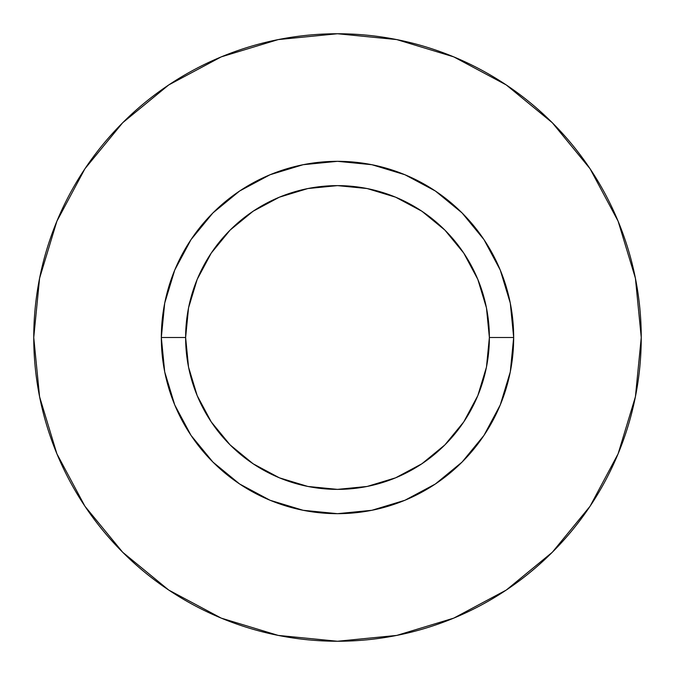 <?xml version="1.0" encoding="UTF-8"?>
<svg xmlns="http://www.w3.org/2000/svg" width="675" height="675" viewBox="0 0 675 675"><rect width="100%" height="100%" fill="white"/><g stroke="black" fill="none" stroke-linecap="round" stroke-linejoin="round"><path stroke-width="1.01" d="M489.375 337.5L513.675 337.5A176.175 176.175 0 0 1 337.5 513.675A176.175 176.175 0 0 1 161.325 337.5L185.625 337.5A151.875 151.875 0 0 1 337.5 185.625A151.875 151.875 0 0 1 489.375 337.5A151.875 151.875 0 0 1 337.5 489.375A151.875 151.875 0 0 1 185.625 337.5L188.544 367.132L197.184 395.618L211.224 421.875L230.108 444.892L253.125 463.776L279.382 477.816L307.868 486.456L337.5 489.375L367.132 486.456L395.618 477.816L421.875 463.776L444.892 444.892L463.776 421.875L477.816 395.618L486.456 367.132L489.375 337.5L486.456 307.868L477.816 279.382L463.776 253.125L444.892 230.108L421.875 211.224L395.618 197.184L367.132 188.544L337.5 185.625L307.868 188.544L279.382 197.184L253.125 211.224L230.108 230.108L211.224 253.125L197.184 279.382L188.544 307.868L185.625 337.5L161.325 337.5L164.708 303.134L174.732 270.084L191.017 239.625L212.929 212.929L239.625 191.017L270.084 174.732L303.134 164.708L337.5 161.325L371.866 164.708L404.916 174.732L435.375 191.017L462.071 212.929L483.983 239.625L500.268 270.084L510.292 303.134L513.675 337.5L510.292 371.866L500.268 404.916L483.983 435.375L462.071 462.071L435.375 483.983L404.916 500.268L371.866 510.292L337.5 513.675L303.134 510.292L270.084 500.268L239.625 483.983L212.929 462.071L191.017 435.375L174.732 404.916L164.708 371.866L161.325 337.5A176.175 176.175 0 0 1 337.5 161.325A176.175 176.175 0 0 1 513.675 337.5L489.375 337.5M33.75 337.5A303.75 303.75 0 0 1 337.5 33.75A303.75 303.75 0 0 1 641.25 337.5A303.75 303.75 0 0 1 337.5 641.25A303.75 303.75 0 0 1 33.75 337.5L39.589 396.757L56.869 453.743L84.94 506.258L122.715 552.285L168.742 590.06L221.257 618.131L278.243 635.411L337.5 641.25L396.757 635.411L453.743 618.131L506.258 590.06L552.285 552.285L590.06 506.258L618.131 453.743L635.411 396.757L641.25 337.5L635.411 278.243L618.131 221.257L590.06 168.742L552.285 122.715L506.258 84.94L453.743 56.869L396.757 39.589L337.5 33.75L278.243 39.589L221.257 56.869L168.742 84.94L122.715 122.715L84.94 168.742L56.869 221.257L39.589 278.243L33.75 337.5M590.06 168.742L552.285 122.715L506.334 84.999M168.742 84.94L122.715 122.715L84.999 168.666M84.94 506.258L122.715 552.285L168.666 590.001M506.258 590.06L552.285 552.285L590.001 506.334"/></g></svg>

